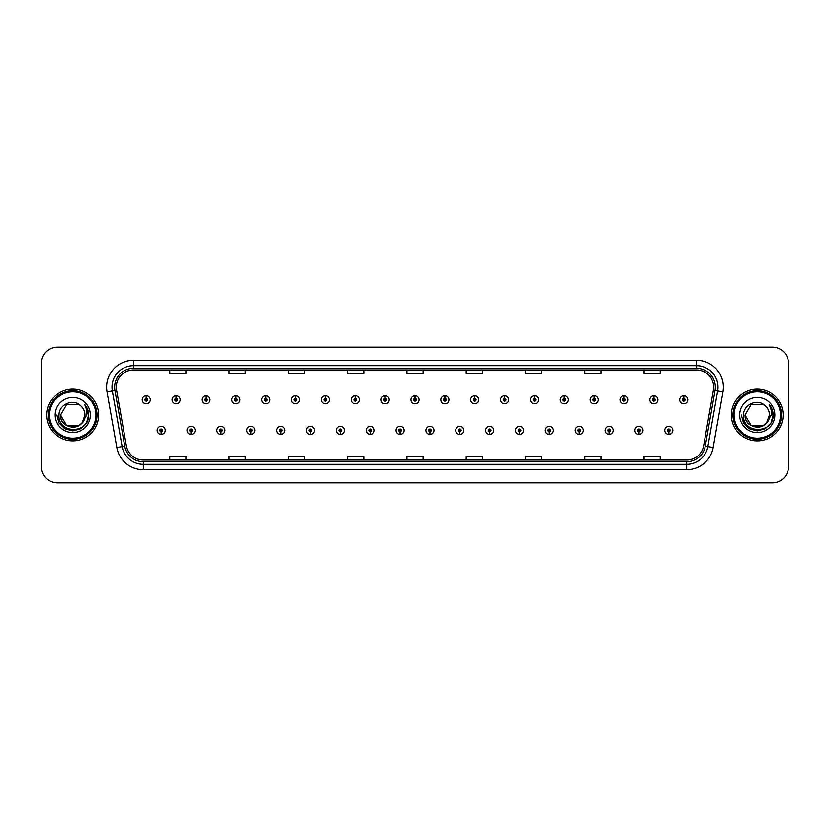 <?xml version="1.0" encoding="UTF-8"?>
<svg xmlns="http://www.w3.org/2000/svg" width="830" height="830" viewBox="0 0 830 830"><rect width="100%" height="100%" fill="white"/><g stroke="black" fill="none" stroke-linecap="round" stroke-linejoin="round"><path stroke-width="1.25" d="M191.004 431.704L190.89 434.401A4.046 4.046 0 0 0 191.242 434.401L191.118 431.704A1.349 1.349 0 0 0 192.404 430.365A1.349 1.349 0 0 0 191.066 429.017A1.349 1.349 0 0 0 189.717 430.365A1.349 1.349 0 0 0 191.004 431.704L191.035 430.895A0.54 0.54 0 0 1 190.526 430.365A0.54 0.54 0 0 1 191.066 429.826A0.54 0.54 0 0 1 191.606 430.365A0.54 0.54 0 0 1 191.087 430.895L191.118 431.704M220.863 431.704L220.749 434.401A4.046 4.046 0 0 0 221.102 434.401L220.977 431.704A1.349 1.349 0 0 0 222.264 430.365A1.349 1.349 0 0 0 220.925 429.017A1.349 1.349 0 0 0 219.577 430.365A1.349 1.349 0 0 0 220.863 431.704L220.894 430.895A0.54 0.54 0 0 1 220.386 430.365A0.54 0.54 0 0 1 220.925 429.826A0.54 0.54 0 0 1 221.454 430.365A0.54 0.54 0 0 1 220.946 430.895L220.977 431.704M250.722 431.704L250.598 434.401A4.046 4.046 0 0 0 250.951 434.401L250.836 431.704A1.349 1.349 0 0 0 252.123 430.365A1.349 1.349 0 0 0 250.774 429.017A1.349 1.349 0 0 0 249.436 430.365A1.349 1.349 0 0 0 250.722 431.704L250.753 430.895A0.54 0.54 0 0 1 250.235 430.365A0.54 0.54 0 0 1 250.774 429.826A0.54 0.54 0 0 1 251.314 430.365A0.54 0.54 0 0 1 250.805 430.895L250.836 431.704M280.582 431.704L280.457 434.401A4.046 4.046 0 0 0 280.81 434.401L280.696 431.704A1.349 1.349 0 0 0 281.982 430.365A1.349 1.349 0 0 0 280.633 429.017A1.349 1.349 0 0 0 279.285 430.365A1.349 1.349 0 0 0 280.582 431.704L280.613 430.895A0.54 0.54 0 0 1 280.094 430.365A0.54 0.54 0 0 1 280.633 429.826A0.54 0.54 0 0 1 281.173 430.365A0.54 0.54 0 0 1 280.665 430.895L280.696 431.704M310.441 431.704L310.316 434.401A4.046 4.046 0 0 0 310.669 434.401L310.555 431.704A1.349 1.349 0 0 0 311.841 430.365A1.349 1.349 0 0 0 310.493 429.017A1.349 1.349 0 0 0 309.144 430.365A1.349 1.349 0 0 0 310.441 431.704L310.472 430.895A0.54 0.54 0 0 1 309.953 430.365A0.54 0.54 0 0 1 310.493 429.826A0.54 0.54 0 0 1 311.032 430.365A0.54 0.54 0 0 1 310.524 430.895L310.555 431.704M340.3 431.704L340.175 434.401A4.046 4.046 0 0 0 340.528 434.401L340.414 431.704A1.349 1.349 0 0 0 341.701 430.365A1.349 1.349 0 0 0 340.352 429.017A1.349 1.349 0 0 0 339.003 430.365A1.349 1.349 0 0 0 340.3 431.704L340.331 430.895A0.54 0.54 0 0 1 339.812 430.365A0.54 0.54 0 0 1 340.352 429.826A0.54 0.54 0 0 1 340.891 430.365A0.54 0.54 0 0 1 340.373 430.895L340.414 431.704M370.149 431.704L370.035 434.401A4.046 4.046 0 0 0 370.388 434.401L370.273 431.704A1.349 1.349 0 0 0 371.56 430.365A1.349 1.349 0 0 0 370.211 429.017A1.349 1.349 0 0 0 368.862 430.365A1.349 1.349 0 0 0 370.149 431.704L370.19 430.895A0.54 0.54 0 0 1 369.672 430.365A0.54 0.54 0 0 1 370.211 429.826A0.54 0.54 0 0 1 370.751 430.365A0.54 0.54 0 0 1 370.232 430.895L370.273 431.704M400.008 431.704L399.894 434.401A4.046 4.046 0 0 0 400.247 434.401L400.133 431.704A1.349 1.349 0 0 0 401.419 430.365A1.349 1.349 0 0 0 400.07 429.017A1.349 1.349 0 0 0 398.722 430.365A1.349 1.349 0 0 0 400.008 431.704L400.05 430.895A0.54 0.54 0 0 1 399.531 430.365A0.54 0.54 0 0 1 400.07 429.826A0.54 0.54 0 0 1 400.61 430.365A0.54 0.54 0 0 1 400.091 430.895L400.133 431.704M429.867 431.704L429.753 434.401A4.046 4.046 0 0 0 430.106 434.401L429.992 431.704A1.349 1.349 0 0 0 431.278 430.365A1.349 1.349 0 0 0 429.93 429.017A1.349 1.349 0 0 0 428.581 430.365A1.349 1.349 0 0 0 429.867 431.704L429.909 430.895A0.54 0.54 0 0 1 429.39 430.365A0.54 0.54 0 0 1 429.93 429.826A0.54 0.54 0 0 1 430.469 430.365A0.54 0.54 0 0 1 429.95 430.895L429.992 431.704M459.727 431.704L459.613 434.401A4.046 4.046 0 0 0 459.965 434.401L459.851 431.704A1.349 1.349 0 0 0 461.138 430.365A1.349 1.349 0 0 0 459.789 429.017A1.349 1.349 0 0 0 458.44 430.365A1.349 1.349 0 0 0 459.727 431.704L459.768 430.895A0.54 0.54 0 0 1 459.249 430.365A0.54 0.54 0 0 1 459.789 429.826A0.54 0.54 0 0 1 460.328 430.365A0.54 0.54 0 0 1 459.81 430.895L459.851 431.704M489.586 431.704L489.472 434.401A4.046 4.046 0 0 0 489.825 434.401L489.7 431.704A1.349 1.349 0 0 0 490.997 430.365A1.349 1.349 0 0 0 489.648 429.017A1.349 1.349 0 0 0 488.299 430.365A1.349 1.349 0 0 0 489.586 431.704L489.627 430.895A0.54 0.54 0 0 1 489.109 430.365A0.54 0.54 0 0 1 489.648 429.826A0.54 0.54 0 0 1 490.188 430.365A0.54 0.54 0 0 1 489.669 430.895L489.7 431.704M519.445 431.704L519.331 434.401A4.046 4.046 0 0 0 519.684 434.401L519.559 431.704A1.349 1.349 0 0 0 520.856 430.365A1.349 1.349 0 0 0 519.507 429.017A1.349 1.349 0 0 0 518.159 430.365A1.349 1.349 0 0 0 519.445 431.704L519.476 430.895A0.54 0.54 0 0 1 518.968 430.365A0.54 0.54 0 0 1 519.507 429.826A0.54 0.54 0 0 1 520.047 430.365A0.54 0.54 0 0 1 519.528 430.895L519.559 431.704M549.304 431.704L549.19 434.401A4.046 4.046 0 0 0 549.543 434.401L549.418 431.704A1.349 1.349 0 0 0 550.715 430.365A1.349 1.349 0 0 0 549.367 429.017A1.349 1.349 0 0 0 548.018 430.365A1.349 1.349 0 0 0 549.304 431.704L549.336 430.895A0.54 0.54 0 0 1 548.827 430.365A0.54 0.54 0 0 1 549.367 429.826A0.54 0.54 0 0 1 549.906 430.365A0.54 0.54 0 0 1 549.387 430.895L549.418 431.704M579.164 431.704L579.05 434.401A4.046 4.046 0 0 0 579.402 434.401L579.278 431.704A1.349 1.349 0 0 0 580.564 430.365A1.349 1.349 0 0 0 579.226 429.017A1.349 1.349 0 0 0 577.877 430.365A1.349 1.349 0 0 0 579.164 431.704L579.195 430.895A0.54 0.54 0 0 1 578.686 430.365A0.54 0.54 0 0 1 579.226 429.826A0.54 0.54 0 0 1 579.765 430.365A0.54 0.54 0 0 1 579.247 430.895L579.278 431.704M609.023 431.704L608.898 434.401A4.046 4.046 0 0 0 609.251 434.401L609.137 431.704A1.349 1.349 0 0 0 610.424 430.365A1.349 1.349 0 0 0 609.075 429.017A1.349 1.349 0 0 0 607.736 430.365A1.349 1.349 0 0 0 609.023 431.704L609.054 430.895A0.54 0.54 0 0 1 608.546 430.365A0.54 0.54 0 0 1 609.075 429.826A0.54 0.54 0 0 1 609.614 430.365A0.54 0.54 0 0 1 609.106 430.895L609.137 431.704M638.882 431.704L638.758 434.401A4.046 4.046 0 0 0 639.11 434.401L638.996 431.704A1.349 1.349 0 0 0 640.283 430.365A1.349 1.349 0 0 0 638.934 429.017A1.349 1.349 0 0 0 637.596 430.365A1.349 1.349 0 0 0 638.882 431.704L638.913 430.895A0.54 0.54 0 0 1 638.395 430.365A0.54 0.54 0 0 1 638.934 429.826A0.54 0.54 0 0 1 639.474 430.365A0.54 0.54 0 0 1 638.965 430.895L638.996 431.704M668.741 431.704L668.617 434.401A4.046 4.046 0 0 0 668.97 434.401L668.856 431.704A1.349 1.349 0 0 0 670.142 430.365A1.349 1.349 0 0 0 668.793 429.017A1.349 1.349 0 0 0 667.445 430.365A1.349 1.349 0 0 0 668.741 431.704L668.773 430.895A0.54 0.54 0 0 1 668.254 430.365A0.54 0.54 0 0 1 668.793 429.826A0.54 0.54 0 0 1 669.333 430.365A0.54 0.54 0 0 1 668.824 430.895L668.856 431.704M161.144 431.704L161.03 434.401A4.046 4.046 0 0 0 161.383 434.401L161.259 431.704A1.349 1.349 0 0 0 162.556 430.365A1.349 1.349 0 0 0 161.207 429.017A1.349 1.349 0 0 0 159.858 430.365A1.349 1.349 0 0 0 161.144 431.704L161.176 430.895A0.54 0.54 0 0 1 160.667 430.365A0.54 0.54 0 0 1 161.207 429.826A0.54 0.54 0 0 1 161.746 430.365A0.54 0.54 0 0 1 161.228 430.895L161.259 431.704M176.188 398.4L176.313 395.713A4.046 4.046 0 0 0 175.96 395.713L176.074 398.4A1.349 1.349 0 0 0 174.788 399.749A1.349 1.349 0 0 0 176.136 401.098A1.349 1.349 0 0 0 177.475 399.749A1.349 1.349 0 0 0 176.188 398.4L176.157 399.209A0.54 0.54 0 0 1 176.676 399.749A0.54 0.54 0 0 1 176.136 400.288A0.54 0.54 0 0 1 175.597 399.749A0.54 0.54 0 0 1 176.105 399.209L176.074 398.4M206.048 398.4L206.172 395.713A4.046 4.046 0 0 0 205.819 395.713L205.933 398.4A1.349 1.349 0 0 0 204.647 399.749A1.349 1.349 0 0 0 205.996 401.098A1.349 1.349 0 0 0 207.334 399.749A1.349 1.349 0 0 0 206.048 398.4L206.016 399.209A0.54 0.54 0 0 1 206.525 399.749A0.54 0.54 0 0 1 205.996 400.288A0.54 0.54 0 0 1 205.456 399.749A0.54 0.54 0 0 1 205.965 399.209L205.933 398.4M235.907 398.4L236.021 395.713A4.046 4.046 0 0 0 235.668 395.713L235.793 398.4A1.349 1.349 0 0 0 234.506 399.749A1.349 1.349 0 0 0 235.845 401.098A1.349 1.349 0 0 0 237.193 399.749A1.349 1.349 0 0 0 235.907 398.4L235.876 399.209A0.54 0.54 0 0 1 236.384 399.749A0.54 0.54 0 0 1 235.845 400.288A0.54 0.54 0 0 1 235.315 399.749A0.54 0.54 0 0 1 235.824 399.209L235.793 398.4M265.766 398.4L265.88 395.713A4.046 4.046 0 0 0 265.527 395.713L265.652 398.4A1.349 1.349 0 0 0 264.365 399.749A1.349 1.349 0 0 0 265.704 401.098A1.349 1.349 0 0 0 267.053 399.749A1.349 1.349 0 0 0 265.766 398.4L265.735 399.209A0.54 0.54 0 0 1 266.243 399.749A0.54 0.54 0 0 1 265.704 400.288A0.54 0.54 0 0 1 265.164 399.749A0.54 0.54 0 0 1 265.683 399.209L265.652 398.4M295.625 398.4L295.739 395.713A4.046 4.046 0 0 0 295.387 395.713L295.511 398.4A1.349 1.349 0 0 0 294.214 399.749A1.349 1.349 0 0 0 295.563 401.098A1.349 1.349 0 0 0 296.912 399.749A1.349 1.349 0 0 0 295.625 398.4L295.594 399.209A0.54 0.54 0 0 1 296.103 399.749A0.54 0.54 0 0 1 295.563 400.288A0.54 0.54 0 0 1 295.024 399.749A0.54 0.54 0 0 1 295.542 399.209L295.511 398.4M325.485 398.4L325.599 395.713A4.046 4.046 0 0 0 325.246 395.713L325.37 398.4A1.349 1.349 0 0 0 324.074 399.749A1.349 1.349 0 0 0 325.422 401.098A1.349 1.349 0 0 0 326.771 399.749A1.349 1.349 0 0 0 325.485 398.4L325.443 399.209A0.54 0.54 0 0 1 325.962 399.749A0.54 0.54 0 0 1 325.422 400.288A0.54 0.54 0 0 1 324.883 399.749A0.54 0.54 0 0 1 325.401 399.209L325.37 398.4M355.344 398.4L355.458 395.713A4.046 4.046 0 0 0 355.105 395.713L355.219 398.4A1.349 1.349 0 0 0 353.933 399.749A1.349 1.349 0 0 0 355.282 401.098A1.349 1.349 0 0 0 356.63 399.749A1.349 1.349 0 0 0 355.344 398.4L355.302 399.209A0.54 0.54 0 0 1 355.821 399.749A0.54 0.54 0 0 1 355.282 400.288A0.54 0.54 0 0 1 354.742 399.749A0.54 0.54 0 0 1 355.261 399.209L355.219 398.4M385.203 398.4L385.317 395.713A4.046 4.046 0 0 0 384.964 395.713L385.079 398.4A1.349 1.349 0 0 0 383.792 399.749A1.349 1.349 0 0 0 385.141 401.098A1.349 1.349 0 0 0 386.49 399.749A1.349 1.349 0 0 0 385.203 398.4L385.162 399.209A0.54 0.54 0 0 1 385.68 399.749A0.54 0.54 0 0 1 385.141 400.288A0.54 0.54 0 0 1 384.601 399.749A0.54 0.54 0 0 1 385.12 399.209L385.079 398.4M415.062 398.4L415.176 395.713A4.046 4.046 0 0 0 414.824 395.713L414.938 398.4A1.349 1.349 0 0 0 413.651 399.749A1.349 1.349 0 0 0 415 401.098A1.349 1.349 0 0 0 416.349 399.749A1.349 1.349 0 0 0 415.062 398.4L415.021 399.209A0.54 0.54 0 0 1 415.54 399.749A0.54 0.54 0 0 1 415 400.288A0.54 0.54 0 0 1 414.461 399.749A0.54 0.54 0 0 1 414.979 399.209L414.938 398.4M444.922 398.4L445.036 395.713A4.046 4.046 0 0 0 444.683 395.713L444.797 398.4A1.349 1.349 0 0 0 443.511 399.749A1.349 1.349 0 0 0 444.859 401.098A1.349 1.349 0 0 0 446.208 399.749A1.349 1.349 0 0 0 444.922 398.4L444.88 399.209A0.54 0.54 0 0 1 445.399 399.749A0.54 0.54 0 0 1 444.859 400.288A0.54 0.54 0 0 1 444.32 399.749A0.54 0.54 0 0 1 444.839 399.209L444.797 398.4M474.781 398.4L474.895 395.713A4.046 4.046 0 0 0 474.542 395.713L474.656 398.4A1.349 1.349 0 0 0 473.37 399.749A1.349 1.349 0 0 0 474.719 401.098A1.349 1.349 0 0 0 476.067 399.749A1.349 1.349 0 0 0 474.781 398.4L474.739 399.209A0.54 0.54 0 0 1 475.258 399.749A0.54 0.54 0 0 1 474.719 400.288A0.54 0.54 0 0 1 474.179 399.749A0.54 0.54 0 0 1 474.698 399.209L474.656 398.4M504.63 398.4L504.754 395.713A4.046 4.046 0 0 0 504.401 395.713L504.516 398.4A1.349 1.349 0 0 0 503.229 399.749A1.349 1.349 0 0 0 504.578 401.098A1.349 1.349 0 0 0 505.927 399.749A1.349 1.349 0 0 0 504.63 398.4L504.599 399.209A0.54 0.54 0 0 1 505.117 399.749A0.54 0.54 0 0 1 504.578 400.288A0.54 0.54 0 0 1 504.038 399.749A0.54 0.54 0 0 1 504.557 399.209L504.516 398.4M534.489 398.4L534.613 395.713A4.046 4.046 0 0 0 534.261 395.713L534.375 398.4A1.349 1.349 0 0 0 533.088 399.749A1.349 1.349 0 0 0 534.437 401.098A1.349 1.349 0 0 0 535.786 399.749A1.349 1.349 0 0 0 534.489 398.4L534.458 399.209A0.54 0.54 0 0 1 534.976 399.749A0.54 0.54 0 0 1 534.437 400.288A0.54 0.54 0 0 1 533.898 399.749A0.54 0.54 0 0 1 534.406 399.209L534.375 398.4M564.348 398.4L564.473 395.713A4.046 4.046 0 0 0 564.12 395.713L564.234 398.4A1.349 1.349 0 0 0 562.948 399.749A1.349 1.349 0 0 0 564.296 401.098A1.349 1.349 0 0 0 565.635 399.749A1.349 1.349 0 0 0 564.348 398.4L564.317 399.209A0.54 0.54 0 0 1 564.836 399.749A0.54 0.54 0 0 1 564.296 400.288A0.54 0.54 0 0 1 563.757 399.749A0.54 0.54 0 0 1 564.265 399.209L564.234 398.4M594.207 398.4L594.332 395.713A4.046 4.046 0 0 0 593.979 395.713L594.093 398.4A1.349 1.349 0 0 0 592.807 399.749A1.349 1.349 0 0 0 594.155 401.098A1.349 1.349 0 0 0 595.494 399.749A1.349 1.349 0 0 0 594.207 398.4L594.176 399.209A0.54 0.54 0 0 1 594.685 399.749A0.54 0.54 0 0 1 594.155 400.288A0.54 0.54 0 0 1 593.616 399.749A0.54 0.54 0 0 1 594.124 399.209L594.093 398.4M624.067 398.4L624.181 395.713A4.046 4.046 0 0 0 623.828 395.713L623.952 398.4A1.349 1.349 0 0 0 622.666 399.749A1.349 1.349 0 0 0 624.004 401.098A1.349 1.349 0 0 0 625.353 399.749A1.349 1.349 0 0 0 624.067 398.4L624.036 399.209A0.54 0.54 0 0 1 624.544 399.749A0.54 0.54 0 0 1 624.004 400.288A0.54 0.54 0 0 1 623.475 399.749A0.54 0.54 0 0 1 623.984 399.209L623.952 398.4M653.926 398.4L654.04 395.713A4.046 4.046 0 0 0 653.687 395.713L653.812 398.4A1.349 1.349 0 0 0 652.525 399.749A1.349 1.349 0 0 0 653.864 401.098A1.349 1.349 0 0 0 655.212 399.749A1.349 1.349 0 0 0 653.926 398.4L653.895 399.209A0.54 0.54 0 0 1 654.403 399.749A0.54 0.54 0 0 1 653.864 400.288A0.54 0.54 0 0 1 653.324 399.749A0.54 0.54 0 0 1 653.843 399.209L653.812 398.4M683.785 398.4L683.899 395.713A4.046 4.046 0 0 0 683.547 395.713L683.671 398.4A1.349 1.349 0 0 0 682.374 399.749A1.349 1.349 0 0 0 683.723 401.098A1.349 1.349 0 0 0 685.072 399.749A1.349 1.349 0 0 0 683.785 398.4L683.754 399.209A0.54 0.54 0 0 1 684.262 399.749A0.54 0.54 0 0 1 683.723 400.288A0.54 0.54 0 0 1 683.183 399.749A0.54 0.54 0 0 1 683.702 399.209L683.671 398.4M146.329 398.4L146.454 395.713A4.046 4.046 0 0 0 146.101 395.713L146.215 398.4A1.349 1.349 0 0 0 144.928 399.749A1.349 1.349 0 0 0 146.277 401.098A1.349 1.349 0 0 0 147.626 399.749A1.349 1.349 0 0 0 146.329 398.4L146.298 399.209A0.54 0.54 0 0 1 146.817 399.749A0.54 0.54 0 0 1 146.277 400.288A0.54 0.54 0 0 1 145.738 399.749A0.54 0.54 0 0 1 146.246 399.209L146.215 398.4M46.885 415A25.875 25.875 0 0 0 72.76 440.875A25.875 25.875 0 0 0 98.625 415A25.875 25.875 0 0 0 72.76 389.125A25.875 25.875 0 0 0 46.885 415A25.875 25.875 0 0 0 72.76 440.875A25.875 25.875 0 0 0 98.625 415A25.875 25.875 0 0 0 72.76 389.125A25.875 25.875 0 0 0 46.885 415M731.375 415A25.875 25.875 0 0 0 757.24 440.875A25.875 25.875 0 0 0 783.115 415A25.875 25.875 0 0 0 757.24 389.125A25.875 25.875 0 0 0 731.375 415A25.875 25.875 0 0 0 757.24 440.875A25.875 25.875 0 0 0 783.115 415A25.875 25.875 0 0 0 757.24 389.125A25.875 25.875 0 0 0 731.375 415M116.304 387.185A17.243 17.243 0 0 1 133.557 369.941L696.443 369.941A17.243 17.243 0 0 1 713.427 390.183L703.622 445.803A17.243 17.243 0 0 1 686.638 460.059L143.362 460.059A17.243 17.243 0 0 1 126.378 445.803L116.574 390.183A17.243 17.243 0 0 1 116.304 387.185M114.633 387.185A18.924 18.924 0 0 0 114.924 390.474L124.728 446.094A18.924 18.924 0 0 0 143.362 461.729L686.638 461.729A18.924 18.924 0 0 0 705.272 446.094L715.076 390.474A18.924 18.924 0 0 0 696.443 368.271L133.557 368.271A18.924 18.924 0 0 0 114.633 387.185M107.018 391.874A26.944 26.944 0 0 1 133.557 360.241L696.443 360.241A26.944 26.944 0 0 1 722.982 391.874L713.178 447.495A26.944 26.944 0 0 1 686.638 469.759L143.362 469.759A26.944 26.944 0 0 1 116.823 447.495L107.018 391.874L112.32 390.93A21.559 21.559 0 0 1 133.557 365.636L696.443 365.636A21.559 21.559 0 0 1 717.68 390.93L707.865 446.55A21.559 21.559 0 0 1 686.638 464.364L143.362 464.364A21.559 21.559 0 0 1 122.135 446.55L112.32 390.93A21.559 21.559 0 0 1 111.998 387.185M788.5 363.26A16.164 16.164 0 0 0 772.336 347.096L57.664 347.096A16.164 16.164 0 0 0 41.5 363.26L41.5 466.74A16.164 16.164 0 0 0 57.664 482.904L772.336 482.904A16.164 16.164 0 0 0 788.5 466.74L788.5 363.26L788.5 466.74M406.918 369.941L406.918 373.593L423.082 373.593L423.082 369.941M347.625 369.941L347.625 373.593L363.799 373.593L363.799 369.941M288.342 369.941L288.342 373.593L304.517 373.593L304.517 369.941M229.059 369.941L229.059 373.593L245.224 373.593L245.224 369.941M169.776 369.941L169.776 373.593L185.941 373.593L185.941 369.941M466.201 369.941L466.201 373.593L482.375 373.593L482.375 369.941M525.483 369.941L525.483 373.593L541.658 373.593L541.658 369.941M584.777 369.941L584.777 373.593L600.941 373.593L600.941 369.941M644.059 369.941L644.059 373.593L660.224 373.593L660.224 369.941M423.082 460.059L423.082 456.407L406.918 456.407L406.918 460.059M363.799 460.059L363.799 456.407L347.625 456.407L347.625 460.059M304.517 460.059L304.517 456.407L288.342 456.407L288.342 460.059M245.224 460.059L245.224 456.407L229.059 456.407L229.059 460.059M185.941 460.059L185.941 456.407L169.776 456.407L169.776 460.059M482.375 460.059L482.375 456.407L466.201 456.407L466.201 460.059M541.658 460.059L541.658 456.407L525.483 456.407L525.483 460.059M600.941 460.059L600.941 456.407L584.777 456.407L584.777 460.059M660.224 460.059L660.224 456.407L644.059 456.407L644.059 460.059M41.5 363.26L41.5 466.74M772.336 347.096L57.664 347.096M57.664 482.904L772.336 482.904M150.313 399.749A4.046 4.046 0 0 0 146.454 395.713A4.046 4.046 0 0 1 150.313 399.749A4.046 4.046 0 0 1 146.277 403.785A4.046 4.046 0 0 1 142.231 399.749A4.046 4.046 0 0 1 146.101 395.713M157.161 430.365A4.046 4.046 0 0 0 161.03 434.401A4.046 4.046 0 0 1 157.161 430.365A4.046 4.046 0 0 1 161.207 426.319A4.046 4.046 0 0 1 165.243 430.365A4.046 4.046 0 0 1 161.383 434.401M180.172 399.749A4.046 4.046 0 0 0 176.313 395.713A4.046 4.046 0 0 1 180.172 399.749A4.046 4.046 0 0 1 176.136 403.785A4.046 4.046 0 0 1 172.09 399.749A4.046 4.046 0 0 1 175.96 395.713M210.032 399.749A4.046 4.046 0 0 0 206.172 395.713A4.046 4.046 0 0 1 210.032 399.749A4.046 4.046 0 0 1 205.996 403.785A4.046 4.046 0 0 1 201.949 399.749A4.046 4.046 0 0 1 205.819 395.713M239.891 399.749A4.046 4.046 0 0 0 236.021 395.713A4.046 4.046 0 0 1 239.891 399.749A4.046 4.046 0 0 1 235.845 403.785A4.046 4.046 0 0 1 231.809 399.749A4.046 4.046 0 0 1 235.668 395.713M269.75 399.749A4.046 4.046 0 0 0 265.88 395.713A4.046 4.046 0 0 1 269.75 399.749A4.046 4.046 0 0 1 265.704 403.785A4.046 4.046 0 0 1 261.668 399.749A4.046 4.046 0 0 1 265.527 395.713L265.621 397.861M187.02 430.365A4.046 4.046 0 0 0 190.89 434.401A4.046 4.046 0 0 1 187.02 430.365A4.046 4.046 0 0 1 191.066 426.319A4.046 4.046 0 0 1 195.102 430.365A4.046 4.046 0 0 1 191.242 434.401M216.879 430.365A4.046 4.046 0 0 0 220.749 434.401A4.046 4.046 0 0 1 216.879 430.365A4.046 4.046 0 0 1 220.925 426.319A4.046 4.046 0 0 1 224.961 430.365A4.046 4.046 0 0 1 221.102 434.401M246.738 430.365A4.046 4.046 0 0 0 250.598 434.401A4.046 4.046 0 0 1 246.738 430.365A4.046 4.046 0 0 1 250.774 426.319A4.046 4.046 0 0 1 254.82 430.365A4.046 4.046 0 0 1 250.951 434.401L250.857 432.243M84.899 404.75C87.358 407.738 88.613 411.151 88.644 415L88.623 415.913C88.125 434.298 57.633 433.81 59.003 415C58.868 404.418 73.268 397.954 80.738 405.797L78.85 404.449L66.67 404.449L60.58 415L66.67 404.449L78.85 404.449L80.738 405.797L78.85 404.449L66.67 404.449L60.58 415L66.67 404.449L78.85 404.449L80.738 405.797L78.85 404.449L66.67 404.449L60.58 415L66.67 404.449L78.85 404.449L80.738 405.797L78.85 404.449L66.67 404.449L60.58 415L66.67 404.449L78.85 404.449L80.738 405.797L78.85 404.449L66.67 404.449L60.58 415C59.833 430.718 85.687 430.718 84.94 415A12.18 12.18 0 0 0 80.738 405.797L78.85 404.449L66.67 404.449L60.58 415C59.833 430.718 85.687 430.718 84.94 415C85.687 430.718 59.833 430.718 60.58 415C59.833 430.718 85.687 430.718 84.94 415C85.687 430.718 59.833 430.718 60.58 415C59.833 430.718 85.687 430.718 84.94 415C85.687 430.718 59.833 430.718 60.58 415L66.67 425.551L78.85 425.551L82.097 422.823L84.94 415A12.18 12.18 0 0 1 82.097 422.823C75.623 431.569 59.947 425.977 60.58 415L66.67 425.551L78.85 425.551L82.066 422.864M95.938 415A23.178 23.178 0 0 0 72.76 391.822A23.178 23.178 0 0 0 49.582 415A23.178 23.178 0 0 0 72.76 438.178A23.178 23.178 0 0 0 95.938 415M97.017 415A24.257 24.257 0 0 0 72.76 390.743A24.257 24.257 0 0 0 48.503 415A24.257 24.257 0 0 0 72.76 439.257A24.257 24.257 0 0 0 97.017 415M55.185 415A17.575 17.575 0 0 0 72.76 432.575A17.575 17.575 0 0 0 90.335 415A17.575 17.575 0 0 0 72.76 397.425A17.575 17.575 0 0 0 55.185 415M88.644 415.125L88.644 415C88.603 411.006 87.275 407.499 84.66 404.469C86.652 407.738 87.347 411.244 86.756 415L82.097 422.823M84.774 404.604L88.644 415.457L84.774 404.604L88.644 415.457L84.774 404.604L88.644 415.457L84.774 404.604L88.644 415.457L84.774 404.604L88.644 415.457L84.774 404.604L88.644 415L86.517 422.947L80.707 428.757L72.76 430.884L64.813 428.757L59.003 422.947L56.876 415M769.379 404.75C771.838 407.738 773.093 411.151 773.124 415L773.104 415.913C772.606 434.298 742.113 433.81 743.483 415C743.348 404.418 757.749 397.954 765.219 405.797L763.33 404.449L751.15 404.449L745.06 415L751.15 404.449L763.33 404.449L765.219 405.797L763.33 404.449L751.15 404.449L745.06 415L751.15 404.449L763.33 404.449L765.219 405.797L763.33 404.449L751.15 404.449L745.06 415L751.15 404.449L763.33 404.449L765.219 405.797L763.33 404.449L751.15 404.449L745.06 415L751.15 404.449L763.33 404.449L765.219 405.797L763.33 404.449L751.15 404.449L745.06 415C744.313 430.718 770.167 430.718 769.42 415A12.18 12.18 0 0 0 765.219 405.797L763.33 404.449L751.15 404.449L745.06 415C744.313 430.718 770.167 430.718 769.42 415C770.167 430.718 744.313 430.718 745.06 415C744.313 430.718 770.167 430.718 769.42 415C770.167 430.718 744.313 430.718 745.06 415C744.313 430.718 770.167 430.718 769.42 415C770.167 430.718 744.313 430.718 745.06 415L751.15 425.551L763.33 425.551L766.578 422.823L769.42 415A12.18 12.18 0 0 1 766.578 422.823C760.114 431.569 744.427 425.977 745.06 415L751.15 425.551L763.33 425.551L766.547 422.864M780.418 415A23.178 23.178 0 0 0 757.24 391.822A23.178 23.178 0 0 0 734.062 415A23.178 23.178 0 0 0 757.24 438.178A23.178 23.178 0 0 0 780.418 415M781.497 415A24.257 24.257 0 0 0 757.24 390.743A24.257 24.257 0 0 0 732.983 415A24.257 24.257 0 0 0 757.24 439.257A24.257 24.257 0 0 0 781.497 415M739.665 415A17.575 17.575 0 0 0 757.24 432.575A17.575 17.575 0 0 0 774.815 415A17.575 17.575 0 0 0 757.24 397.425A17.575 17.575 0 0 0 739.665 415M773.124 415.125L773.124 415C773.083 411.006 771.755 407.499 769.14 404.469C771.132 407.738 771.827 411.244 771.236 415L766.578 422.823M769.254 404.604L773.124 415.457L769.254 404.604L773.124 415.457L769.254 404.604L773.124 415.457L769.254 404.604L773.124 415.457L769.254 404.604L773.124 415.457L769.254 404.604L773.124 415L770.997 422.947L765.187 428.757L757.24 430.884L749.293 428.757L743.483 422.947L741.356 415M299.609 399.749A4.046 4.046 0 0 0 295.739 395.713A4.046 4.046 0 0 1 299.609 399.749A4.046 4.046 0 0 1 295.563 403.785A4.046 4.046 0 0 1 291.527 399.749A4.046 4.046 0 0 1 295.387 395.713L295.48 397.861M329.469 399.749A4.046 4.046 0 0 0 325.599 395.713A4.046 4.046 0 0 1 329.469 399.749A4.046 4.046 0 0 1 325.422 403.785A4.046 4.046 0 0 1 321.386 399.749A4.046 4.046 0 0 1 325.246 395.713L325.339 397.861M359.328 399.749A4.046 4.046 0 0 0 355.458 395.713A4.046 4.046 0 0 1 359.328 399.749A4.046 4.046 0 0 1 355.282 403.785A4.046 4.046 0 0 1 351.246 399.749A4.046 4.046 0 0 1 355.105 395.713L355.199 397.861M276.598 430.365A4.046 4.046 0 0 0 280.457 434.401A4.046 4.046 0 0 1 276.598 430.365A4.046 4.046 0 0 1 280.633 426.319A4.046 4.046 0 0 1 284.68 430.365A4.046 4.046 0 0 1 280.81 434.401L280.716 432.243M306.457 430.365A4.046 4.046 0 0 0 310.316 434.401A4.046 4.046 0 0 1 306.457 430.365A4.046 4.046 0 0 1 310.493 426.319A4.046 4.046 0 0 1 314.539 430.365A4.046 4.046 0 0 1 310.669 434.401L310.576 432.243M336.316 430.365A4.046 4.046 0 0 0 340.175 434.401A4.046 4.046 0 0 1 336.316 430.365A4.046 4.046 0 0 1 340.352 426.319A4.046 4.046 0 0 1 344.398 430.365A4.046 4.046 0 0 1 340.528 434.401L340.435 432.243M389.187 399.749A4.046 4.046 0 0 0 385.317 395.713A4.046 4.046 0 0 1 389.187 399.749A4.046 4.046 0 0 1 385.141 403.785A4.046 4.046 0 0 1 381.095 399.749A4.046 4.046 0 0 1 384.964 395.713L385.058 397.861M419.046 399.749A4.046 4.046 0 0 0 415.176 395.713A4.046 4.046 0 0 1 419.046 399.749A4.046 4.046 0 0 1 415 403.785A4.046 4.046 0 0 1 410.954 399.749A4.046 4.046 0 0 1 414.824 395.713L414.917 397.861M448.906 399.749A4.046 4.046 0 0 0 445.036 395.713A4.046 4.046 0 0 1 448.906 399.749A4.046 4.046 0 0 1 444.859 403.785A4.046 4.046 0 0 1 440.813 399.749A4.046 4.046 0 0 1 444.683 395.713M478.754 399.749A4.046 4.046 0 0 0 474.895 395.713A4.046 4.046 0 0 1 478.754 399.749A4.046 4.046 0 0 1 474.719 403.785A4.046 4.046 0 0 1 470.672 399.749A4.046 4.046 0 0 1 474.542 395.713M508.614 399.749A4.046 4.046 0 0 0 504.754 395.713A4.046 4.046 0 0 1 508.614 399.749A4.046 4.046 0 0 1 504.578 403.785A4.046 4.046 0 0 1 500.532 399.749A4.046 4.046 0 0 1 504.401 395.713M366.175 430.365A4.046 4.046 0 0 0 370.035 434.401A4.046 4.046 0 0 1 366.175 430.365A4.046 4.046 0 0 1 370.211 426.319A4.046 4.046 0 0 1 374.257 430.365A4.046 4.046 0 0 1 370.388 434.401L370.294 432.243M396.024 430.365A4.046 4.046 0 0 0 399.894 434.401A4.046 4.046 0 0 1 396.024 430.365A4.046 4.046 0 0 1 400.07 426.319A4.046 4.046 0 0 1 404.117 430.365A4.046 4.046 0 0 1 400.247 434.401L400.153 432.243M425.883 430.365A4.046 4.046 0 0 0 429.753 434.401A4.046 4.046 0 0 1 425.883 430.365A4.046 4.046 0 0 1 429.93 426.319A4.046 4.046 0 0 1 433.976 430.365A4.046 4.046 0 0 1 430.106 434.401M455.743 430.365A4.046 4.046 0 0 0 459.613 434.401A4.046 4.046 0 0 1 455.743 430.365A4.046 4.046 0 0 1 459.789 426.319A4.046 4.046 0 0 1 463.825 430.365A4.046 4.046 0 0 1 459.965 434.401M485.602 430.365A4.046 4.046 0 0 0 489.472 434.401A4.046 4.046 0 0 1 485.602 430.365A4.046 4.046 0 0 1 489.648 426.319A4.046 4.046 0 0 1 493.684 430.365A4.046 4.046 0 0 1 489.825 434.401M538.473 399.749A4.046 4.046 0 0 0 534.613 395.713A4.046 4.046 0 0 1 538.473 399.749A4.046 4.046 0 0 1 534.437 403.785A4.046 4.046 0 0 1 530.391 399.749A4.046 4.046 0 0 1 534.261 395.713M568.332 399.749A4.046 4.046 0 0 0 564.473 395.713A4.046 4.046 0 0 1 568.332 399.749A4.046 4.046 0 0 1 564.296 403.785A4.046 4.046 0 0 1 560.25 399.749A4.046 4.046 0 0 1 564.12 395.713M598.191 399.749A4.046 4.046 0 0 0 594.332 395.713A4.046 4.046 0 0 1 598.191 399.749A4.046 4.046 0 0 1 594.155 403.785A4.046 4.046 0 0 1 590.109 399.749A4.046 4.046 0 0 1 593.979 395.713M628.051 399.749A4.046 4.046 0 0 0 624.181 395.713A4.046 4.046 0 0 1 628.051 399.749A4.046 4.046 0 0 1 624.004 403.785A4.046 4.046 0 0 1 619.968 399.749A4.046 4.046 0 0 1 623.828 395.713M657.91 399.749A4.046 4.046 0 0 0 654.04 395.713A4.046 4.046 0 0 1 657.91 399.749A4.046 4.046 0 0 1 653.864 403.785A4.046 4.046 0 0 1 649.828 399.749A4.046 4.046 0 0 1 653.687 395.713M687.769 399.749A4.046 4.046 0 0 0 683.899 395.713A4.046 4.046 0 0 1 687.769 399.749A4.046 4.046 0 0 1 683.723 403.785A4.046 4.046 0 0 1 679.687 399.749A4.046 4.046 0 0 1 683.547 395.713M515.461 430.365A4.046 4.046 0 0 0 519.331 434.401A4.046 4.046 0 0 1 515.461 430.365A4.046 4.046 0 0 1 519.507 426.319A4.046 4.046 0 0 1 523.543 430.365A4.046 4.046 0 0 1 519.684 434.401M545.32 430.365A4.046 4.046 0 0 0 549.19 434.401A4.046 4.046 0 0 1 545.32 430.365A4.046 4.046 0 0 1 549.367 426.319A4.046 4.046 0 0 1 553.403 430.365A4.046 4.046 0 0 1 549.543 434.401M575.18 430.365A4.046 4.046 0 0 0 579.05 434.401A4.046 4.046 0 0 1 575.18 430.365A4.046 4.046 0 0 1 579.226 426.319A4.046 4.046 0 0 1 583.262 430.365A4.046 4.046 0 0 1 579.402 434.401M605.039 430.365A4.046 4.046 0 0 0 608.898 434.401A4.046 4.046 0 0 1 605.039 430.365A4.046 4.046 0 0 1 609.075 426.319A4.046 4.046 0 0 1 613.121 430.365A4.046 4.046 0 0 1 609.251 434.401M634.898 430.365A4.046 4.046 0 0 0 638.758 434.401A4.046 4.046 0 0 1 634.898 430.365A4.046 4.046 0 0 1 638.934 426.319A4.046 4.046 0 0 1 642.98 430.365A4.046 4.046 0 0 1 639.11 434.401M664.757 430.365A4.046 4.046 0 0 0 668.617 434.401A4.046 4.046 0 0 1 664.757 430.365A4.046 4.046 0 0 1 668.793 426.319A4.046 4.046 0 0 1 672.84 430.365A4.046 4.046 0 0 1 668.97 434.401M696.443 360.241L696.443 368.271M112.32 390.93L114.924 390.474M143.362 469.759L143.362 461.729M686.638 461.729L686.638 469.759M705.272 446.094L713.178 447.495M116.823 447.495L124.728 446.094M715.076 390.474L722.982 391.874M133.557 360.241L133.557 368.271"/></g></svg>
